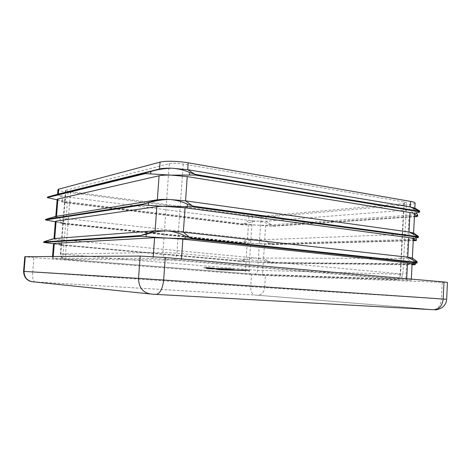 <?xml version="1.0" encoding="UTF-8"?>
<svg xmlns="http://www.w3.org/2000/svg" width="471" height="471" viewBox="0 0 471 471"><rect width="100%" height="100%" fill="white"/><g stroke="black" fill="none" stroke-linecap="round" stroke-linejoin="round"><path stroke-width="0.35" stroke-dasharray="2.35 1.77" d="M228.476 269.595L231.714 269.801L228.476 269.595L228.441 270.101L227.387 269.971L227.422 269.459M230.613 269.489L237.231 269.96L230.366 269.489L230.584 270.001L232.762 270.136L232.798 269.618M239.951 269.93L237.908 269.842L239.951 269.93L239.922 270.448L239.327 270.401L239.362 269.883M242.341 269.818L247.41 270.236L240.551 269.765L242.341 269.818L242.306 270.342L241.711 270.295L241.747 269.765M227.905 268.929L221.5 268.423L227.905 268.929L227.876 269.459L221.8 268.965L221.835 268.435M223.313 268.811L215.647 268.382L223.313 268.811L223.278 269.335L218.986 268.982L219.021 268.458M212.309 268.523L206.481 268.146L212.309 268.523L212.274 269.035L208.052 268.688L208.088 268.182M212.056 268.282L217.826 268.653L212.056 268.282L212.021 268.8L211.738 268.276M222.683 269.559L216.489 269.082L222.683 269.559L222.948 270.054L220.875 269.854L220.905 269.353M233.687 269.082L225.868 268.541L233.687 269.082L233.651 269.618L227.681 269.129L227.717 268.588M206.227 267.469L214.417 268.081L206.227 267.469L206.192 267.999L205.686 267.981L205.721 267.451M219.945 269.194L226.421 269.653L219.716 269.2L219.916 269.7L222.035 269.83L222.065 269.324M215.265 268.6L209.395 268.223L215.265 268.6L215.229 269.112L210.99 268.77L211.02 268.258M244.997 269.889L249.618 270.301L244.39 269.871L244.997 269.889L244.961 270.419L244.131 270.366L244.166 269.83M218.35 268.346L225.98 268.864L218.35 268.346L217.985 268.859L218.02 268.335M229.53 268.947L225.109 268.629L229.842 268.941L229.501 269.477L227.575 269.377L227.611 268.847M237.99 269.736L244.137 270.142L237.219 269.647L237.99 269.736L237.955 270.26L239.704 270.378L239.739 269.854M234.381 269.6L238.962 270.007L233.804 269.583L234.381 269.6L234.346 270.118L233.534 270.066L233.569 269.542M233.304 269.854L226.993 269.371L233.304 269.854L233.269 270.366L231.502 270.16L231.538 269.647M223.531 269.3L228.064 269.7L222.989 269.288L223.531 269.3L223.501 269.806L222.706 269.753L222.742 269.247M53.977 238.62L55.625 239.097C57.909 239.768 59.058 241.152 59.063 243.26L60.541 244.549L62.296 245.067L60.494 245.12L53.559 243.719M50.061 239.786L55.625 239.097L255.553 258.031C251.337 258.008 247.563 258.738 244.237 260.228L239.521 261.093L240.634 261.387L263.301 262.459L412.072 263.819M53.576 243.548L63.885 244.955L246.039 261.464L270.943 263.136L271.885 262.953L267.528 261.558C263.778 259.662 259.786 258.485 255.553 258.031L406.85 258.485L412.337 258.026M55.861 216.401L57.403 217.213C59.67 218.044 60.8 219.574 60.8 221.817L62.266 223.213L64.015 223.772L62.702 223.855L55.348 221.717M50.167 218.044C53.105 217.16 55.513 216.884 57.403 217.213L66.011 218.55L256.724 239.586C252.515 239.592 248.747 240.369 245.42 241.917L240.71 242.783L241.8 243.089L264.472 243.848L407.804 239.539C411.159 239.427 412.99 239.191 413.297 238.821L413.297 239.127M55.372 221.423L57.009 222.071L65.628 223.342L247.228 242.965L272.097 244.643L273.033 244.437L268.682 243.095C264.938 241.181 260.952 240.01 256.724 239.586L264.731 239.721L408.074 234.134C411.43 233.999 413.261 233.728 413.573 233.322L413.832 233.21M47.459 197.031L49.467 196.513C53.529 195.282 56.761 194.917 59.169 195.418C61.424 196.395 62.543 198.079 62.525 200.458L63.979 201.959L65.722 202.559L62.402 202.041C62.219 201.523 61.012 200.929 58.781 200.252L57.132 199.798M58.133 194.099L57.568 194.547L59.169 195.418L67.742 197.037L248.676 220.44L257.896 221.199C253.686 221.235 249.918 222.053 246.598 223.66L241.894 224.532L242.959 224.85L265.632 225.297L409.022 215.271C412.378 215.029 414.215 214.641 414.527 214.111L414.521 214.535M57.168 199.38L58.781 200.252L67.359 201.812L248.411 224.526L272.856 226.215L274.181 225.98L269.83 224.696C266.091 222.765 262.117 221.6 257.896 221.199L265.891 221.187L409.293 209.895C412.649 209.619 414.486 209.201 414.798 208.635L415.298 208.423M414.451 264.773L413.414 264.508L414.81 264.113L415.287 263.536L414.927 262.753C413.191 260.563 412.313 259.062 412.296 258.255L412.337 258.114M415.622 240.646L414.61 240.434L416.005 239.963L416.488 239.309M416.788 216.619L415.799 216.46L417.194 215.918L417.677 215.188M416.128 238.467C414.403 236.154 413.532 234.505 413.526 233.516L413.438 233.039M416.417 212.969C415.298 211.132 414.745 209.772 414.751 208.888L414.415 208.064M262.518 274.899L52.369 258.349L153.081 258.502L181.382 260.151L406.65 279.662L411.254 280.233L405.761 280.21L262.518 274.899L263.301 262.459M265.409 275.588L442.198 282.37L441.421 298.967L264.661 287.598L265.409 275.588L251.514 274.728L250.755 286.68L32.717 271.997L33.912 257.619L251.514 274.728M33.912 257.619L24.81 256.701M447.45 282.406L442.198 282.37M404.236 201.982L406.532 202.824L403.83 203.549L261.081 216.389L252.427 216.03L70.562 191.668C67.365 191.22 65.687 190.779 65.516 190.349L169.266 163.684C172.722 163.043 177.367 163.154 183.195 164.026L404.236 201.982L400.591 273.869L176.913 253.204L162.907 252.421L60.388 253.975L257.672 270.325L400.244 274.24L402.929 274.193L400.591 273.869C400.162 277.236 398.678 279.038 396.152 279.285C397.218 279.38 397.188 279.415 396.064 279.38L253.975 274.222L65.181 259.25L173.193 260.098L396.152 279.285M415.092 203.072C414.951 203.713 413.108 204.196 409.564 204.52L266.15 217.072C261.217 217.372 255.476 217.131 248.941 216.354L68.124 192.268C61.713 191.367 58.322 190.484 57.962 189.613M227.681 269.129L225.833 269.076L225.868 268.541M225.833 269.076L226.445 269.129L226.48 268.594M226.445 269.129L227.952 269.171L227.988 268.635M227.952 269.171L229.795 269.318L229.83 268.782M229.795 269.318L228.282 269.277L228.317 268.747M228.282 269.277L228.894 269.33L228.93 268.794M228.894 269.33L230.407 269.371L230.443 268.835M230.407 269.371L233.304 269.606L233.339 269.076M233.304 269.606L233.651 269.618M205.686 267.981L203.813 267.934L203.849 267.41M203.813 267.934L208.582 268.323L208.618 267.799M208.582 268.323L209.324 268.376L209.36 267.858M209.324 268.376L210.078 268.429L210.113 267.911M210.078 268.429L211.432 268.511L211.467 267.987M211.432 268.511L212.786 268.564L212.821 268.04M212.786 268.564L212.221 268.517L212.256 267.993M212.221 268.517L211.944 267.987M211.909 268.511L210.578 268.446L210.614 267.922M210.578 268.446L208.918 268.329L208.953 267.805M208.918 268.329L204.714 267.987L204.75 267.463M204.714 267.987L206.257 268.028L206.292 267.499M206.257 268.028L207.611 268.093L207.646 267.563M207.611 268.093L209.265 268.211L209.301 267.681M209.265 268.211L213.469 268.552L213.504 268.028M213.469 268.552L213.004 268.541L213.039 268.017M210.99 268.77L212.986 269.053L213.022 268.541L209.672 268.27L209.707 267.74M209.672 268.27L208.677 268.193L208.712 267.663M208.677 268.193L207.793 268.134L207.829 267.605M207.793 268.134L207.005 268.093L207.04 267.563M207.005 268.093L206.327 268.064L206.363 267.54M206.327 268.064L205.821 268.052L205.856 267.528M205.821 268.052L206.569 268.111L206.604 267.587M206.569 268.111L207.152 268.129L207.187 267.605M207.152 268.129L207.534 268.14L207.57 267.616M207.534 268.14L207.988 268.17L208.023 267.64M207.988 268.17L208.512 268.205L208.547 267.675M208.512 268.205L209.754 268.299L209.789 267.775M209.754 268.299L208.453 268.27L208.488 267.746M208.453 268.27L209.189 268.329L209.224 267.805M209.189 268.329L210.49 268.358L210.525 267.834M210.49 268.358L213.098 268.576L213.133 268.052M213.098 268.576L214.382 268.605L214.417 268.081M214.382 268.605L208.2 268.117L208.235 267.587M208.2 268.117L206.828 268.028L206.863 267.504M206.828 268.028L206.192 267.999M220.875 269.854L216.748 269.577L216.784 269.076M216.748 269.577L218.52 269.783L218.55 269.288M218.52 269.783L222.653 270.054M218.827 269.795L222.271 270.007L218.827 269.795L218.862 269.294L217.16 269.129L222.3 269.506L218.862 269.294M217.319 269.624L217.355 269.124M220.363 269.912L220.399 269.412M222.071 270.013L222.1 269.512M222.035 269.83L222.383 269.335M222.347 269.836L219.315 269.653L219.351 269.147M219.315 269.653L219.945 269.759L219.975 269.259M219.945 269.759L225.056 270.089L225.085 269.589M225.056 270.089L223.419 270.042L223.448 269.542M223.419 270.042L223.99 270.089L224.025 269.589M223.99 270.089L226.386 270.16L226.421 269.653M226.386 270.16L222.689 269.93L222.724 269.43M222.689 269.93L220.304 269.771L220.334 269.271M220.304 269.771L219.916 269.7M211.709 268.788L215.953 269.135L215.989 268.623M215.953 269.135L216.307 268.629M216.271 269.141L215.535 269.082L215.571 268.57M215.535 269.082L217.402 269.176L217.437 268.664M217.402 269.176L216.548 269.035L216.583 268.517M216.548 269.035L212.986 268.817L213.022 268.305M212.986 268.817L212.604 268.823L212.845 268.346M212.81 268.859L212.021 268.8M216.872 269.135L213.198 268.864L217.166 269.129L216.907 268.617L213.233 268.352L216.907 268.617M214.158 268.97L214.193 268.458M213.51 268.859L213.546 268.346M216.23 269.023L216.266 268.511M210.672 268.758L210.708 268.246M211.444 268.823L211.479 268.311M209.63 268.729L209.666 268.217M212.986 269.053L213.334 268.552M213.298 269.059L210.39 268.823L210.425 268.311M210.39 268.823L209.978 268.776L210.243 268.258M210.207 268.77L212.197 268.888L212.233 268.376M212.197 268.888L214.917 269.106L214.947 268.594M214.917 269.106L215.229 269.112M208.052 268.688L207.776 268.17M207.74 268.682L208.506 268.747L208.541 268.235M208.506 268.747L206.716 268.653L206.745 268.14M206.716 268.653L210.06 268.97L210.095 268.464M210.06 268.97L210.407 268.476M210.372 268.982L207.47 268.747L207.505 268.235M207.47 268.747L207.063 268.694L207.322 268.187M207.287 268.694L209.259 268.806L209.295 268.299M209.259 268.806L211.962 269.023L211.997 268.517M211.962 269.023L212.274 269.035M244.131 270.366L243.407 270.342L243.442 269.812M243.407 270.342L249.23 270.825L249.265 270.295M249.23 270.825L249.618 270.301M249.583 270.831L244.355 270.401L244.39 269.871M244.355 270.401L244.961 270.419M218.986 268.982L218.691 268.452M218.656 268.976L219.404 269.035L219.439 268.511M219.404 269.035L218.432 268.976L218.467 268.452M218.432 268.976L217.673 268.947L217.708 268.423M217.673 268.947L217.902 268.488M217.867 269.006L215.871 268.894L215.906 268.376M215.871 268.894L219.327 269.224L219.362 268.711M219.327 269.224L219.686 268.717M219.651 269.235L216.26 268.941L216.489 268.423M216.454 268.941L221.129 269.277L221.164 268.758M221.129 269.277L221.494 268.764M221.458 269.282L218.061 268.994L218.291 268.464M218.256 268.988L222.948 269.324L222.983 268.806M222.948 269.324L223.278 269.335M217.985 268.859L224.025 269.353L224.061 268.829M224.025 269.353L224.39 268.841M224.355 269.365L223.619 269.3L223.648 268.782M223.619 269.3L225.532 269.4L225.568 268.876M225.532 269.4L224.702 269.253L224.738 268.729M224.702 269.253L221.064 269.035L221.099 268.511M221.064 269.035L220.681 269.041L220.928 268.558M220.893 269.082L218.314 268.87M224.997 269.353L221.264 269.082L225.309 269.347L225.026 268.829L221.299 268.558L225.026 268.829M222.224 269.188L222.259 268.664M221.594 269.076L221.623 268.552M224.379 269.247L224.414 268.717M221.8 268.965L221.5 268.423M221.464 268.953L227.54 269.447L227.575 268.923M227.54 269.447L227.876 269.459M227.575 269.377L227.564 268.859M227.528 269.388L229.983 269.524L230.019 268.994M229.983 269.524L229.147 269.377L229.183 268.847M229.147 269.377L227.375 269.247L227.411 268.717M227.375 269.247L225.491 269.153L225.527 268.623M225.491 269.153L225.073 269.159L225.279 268.664M225.244 269.194L226.451 269.312L226.486 268.782M226.451 269.312L228.912 269.377L228.941 268.841M228.912 269.377L229.501 269.477M228.341 269.33L225.674 269.206L228.341 269.33L228.376 268.8L225.709 268.67L228.376 268.8M226.257 269.277L226.292 268.747M227.122 269.247L227.157 268.717M226.009 269.194L226.045 268.664M241.711 270.295L239.339 270.23L239.374 269.7M239.339 270.23L247.322 270.772L247.352 270.248M247.322 270.772L247.41 270.236M247.375 270.766L240.516 270.295L240.551 269.765M240.516 270.295L242.306 270.342M239.704 270.378L240.504 270.478L240.54 269.96M240.504 270.478L241.982 270.584L242.017 270.066M241.982 270.584L243.631 270.666L243.666 270.142M243.631 270.666L244.102 270.666L243.154 270.56L243.183 270.036M243.154 270.56L240.811 270.407L240.846 269.883L240.828 270.401L240.139 270.325L240.175 269.795M240.139 270.325L237.531 270.171L237.561 269.642M237.531 270.171L237.955 270.26M243.036 270.619L240.263 270.425L243.407 270.619L243.036 270.619L243.071 270.095L240.298 269.901L243.071 270.095M239.986 270.372L237.843 270.219L240.245 270.366L240.022 269.848L237.879 269.695L240.022 269.848M238.279 270.272L238.308 269.748M238.143 270.219L238.179 269.695M239.804 270.313L239.839 269.789M240.858 270.489L240.887 269.971M240.575 270.419L240.61 269.895M242.824 270.548L242.859 270.024M239.327 270.401L237.873 270.36L237.908 269.842M237.873 270.36L238.461 270.407L238.497 269.889M238.461 270.407L239.922 270.448M233.534 270.066L232.845 270.042L232.88 269.524M232.845 270.042L238.591 270.513L238.62 269.995M238.591 270.513L238.962 270.007M238.927 270.525L233.775 270.101L233.804 269.583M233.775 270.101L234.346 270.118M232.762 270.136L233.127 269.63M233.092 270.148L229.978 269.954L230.007 269.441M229.978 269.954L230.572 270.06L230.607 269.547M230.572 270.06L235.818 270.401L235.853 269.889M235.818 270.401L234.099 270.354L234.128 269.842M234.099 270.354L234.682 270.401L234.717 269.889M234.682 270.401L237.201 270.472L237.231 269.96M237.201 270.472L233.398 270.236L233.433 269.724M233.398 270.236L230.949 270.077L230.984 269.559M230.949 270.077L230.584 270.001M231.502 270.16L227.275 269.877L227.31 269.365M227.275 269.877L229.03 270.089L229.065 269.577M229.03 270.089L233.269 270.366M229.353 270.095L232.892 270.313L229.353 270.095L229.389 269.583L227.676 269.418L232.927 269.801L229.389 269.583M227.852 269.924L227.887 269.412M230.92 270.219L230.955 269.706M232.674 270.319L232.709 269.806M227.387 269.971L227.004 269.96L227.04 269.447M227.004 269.96L227.823 270.06L227.858 269.553M227.823 270.06L225.65 269.918L225.686 269.412M225.65 269.918L225.268 269.912L225.303 269.4M225.268 269.912L228.058 270.089L228.088 269.583M228.058 270.089L229.271 270.242L229.3 269.736M229.271 270.242L229.654 270.254L229.689 269.748M229.654 270.254L228.676 270.13L228.706 269.624M228.676 270.13L231.29 270.301L231.326 269.795M231.29 270.301L231.679 270.313L231.714 269.801M231.679 270.313L228.441 270.101M222.706 269.753L222.053 269.736L222.088 269.229M222.053 269.736L227.711 270.195L227.74 269.695M227.711 270.195L228.064 269.7M228.029 270.207L222.954 269.795L222.989 269.288M222.954 269.795L223.501 269.806M65.628 223.342L64.274 240.145L60.541 244.549M61.218 244.737L240.445 260.981M60.912 245.167L240.687 261.393M67.359 201.812L66.011 218.55L62.266 223.213M62.937 223.425L241.635 242.683M62.631 223.843L241.87 243.095M68.124 192.268L67.742 197.037L63.979 201.959M64.651 202.189L242.818 224.443M64.344 202.601L243.054 224.855M271.19 262.747L414.333 264.255M264.472 243.848L263.56 258.314L270.595 262.624M407.804 239.539L406.85 258.485L414.81 264.113M270.943 263.136L412.025 264.743L271.008 263.136M272.338 244.249L415.528 240.139M265.632 225.297L264.731 239.721L271.743 244.143M409.022 215.271L408.074 234.134L416.005 239.963M272.097 244.643L413.22 240.71L272.179 244.643M273.486 225.815L416.717 216.124M266.15 217.072L265.891 221.187L272.886 225.721M409.564 204.52L409.293 209.895L417.194 215.918M273.239 226.215L414.409 216.778L273.351 226.21M247.228 242.965L246.304 257.349L241.158 260.934M248.411 224.526L247.493 238.862L242.341 242.642M248.941 216.354L248.676 220.44L243.519 224.408M246.039 261.464L245.244 273.828M63.885 244.955L62.725 259.409M53.252 256.518L53.105 258.296M153.216 256.636L153.081 258.502M181.47 258.956L181.382 260.151M406.697 278.702L406.65 279.662M406.579 263.907L405.761 280.21M150.914 294.045L149.76 293.928M33.023 281.823L257.584 295.223L433.632 309.718M446.667 299.291L441.421 298.967C440.703 305.508 438.077 309.07 433.544 309.647L257.772 295.229C261.705 294.87 264.001 292.326 264.661 287.598L250.755 286.68C250.702 291.455 252.014 294.234 254.687 295.023L254.782 295.029M257.584 295.223L34.677 281.882C33.047 281.028 32.393 277.731 32.717 271.997L23.579 271.367M434.639 309.724L433.326 309.641M31.486 281.605L34.736 281.894M403.83 203.549L400.244 274.24C399.897 277.325 398.613 279.044 396.394 279.385L396.064 279.38M261.081 216.389L257.672 270.325C257.354 272.674 256.218 273.975 254.263 274.228L253.975 274.222M252.427 216.03L248.982 269.801C248.953 272.209 249.601 273.622 250.931 274.028L398.59 279.244C399.437 278.602 401.098 279.815 402.929 274.193L406.532 202.824M70.562 191.668L65.516 254.558C65.369 257.378 65.752 259.003 66.652 259.427L66.747 259.439M65.922 190.101L60.777 253.934C60.83 256.954 62.302 258.726 65.181 259.25M169.266 163.684L162.907 252.421C162.99 256.624 164.868 259.097 168.553 259.827M183.195 164.026L176.913 253.204C176.413 257.401 175.177 259.698 173.193 260.098M269.742 226.062L269.83 224.696M246.51 225.02L246.598 223.66M268.594 244.473L268.682 243.095M245.332 243.277L245.42 241.917M244.149 261.593L244.237 260.228M267.44 262.936L267.528 261.558M418.99 212.333L419.084 210.449M417.742 237.649L417.836 235.759M414.91 263.159L414.927 262.753M416.488 263.077L416.576 261.181M62.402 202.041L62.525 200.458M49.331 198.167L49.467 196.513M60.671 223.413L60.8 221.817M47.506 220.41L47.642 218.78M45.675 242.736L45.811 241.075M58.934 244.861L59.063 243.26M212.474 268.558L212.509 268.034M209.077 268.246L209.112 267.722M209.601 268.217L209.636 267.687M220.558 269.842L220.593 269.341M222.671 269.942L222.706 269.441M210.831 268.876L210.867 268.37M211.314 268.9L211.349 268.388M213.387 268.982L213.422 268.47M207.917 268.8L207.952 268.293M208.394 268.823L208.429 268.311M210.443 268.9L210.472 268.393M217.019 269.035L217.054 268.517M217.343 269.047L217.372 268.529M219.468 269.141L219.504 268.617M219.286 269.106L219.315 268.588M221.146 269.176L221.182 268.658M233.369 270.248L233.404 269.736M231.173 270.148L231.208 269.636M251.067 274.04L66.652 259.427L64.121 259.109L62.29 258.22C61.577 257.984 60.942 256.571 60.388 253.975L65.516 190.349M60.959 245.173L240.634 261.387M62.702 223.855L241.8 243.089M64.439 202.612L242.959 224.85M52.517 256.524L52.369 258.349M411.313 279.109L411.254 280.233M414.833 208.235L414.821 208.547M414.48 214.305L414.751 208.888M413.255 238.956L413.526 233.516M412.025 263.719L412.296 258.255M222.983 269.553L222.948 270.054M216.489 269.082L216.46 269.583M217.202 268.611L217.125 269.63M222.3 269.506L222.271 270.007M219.027 269.153L218.991 269.653M219.716 269.2L219.68 269.7M217.826 268.653L217.79 269.171M212.639 268.311L212.604 268.823M213.233 268.352L213.198 268.864M209.395 268.223L209.36 268.735M210.013 268.264L209.978 268.776M206.481 268.146L206.445 268.653M207.099 268.187L207.063 268.694M217.449 268.429L217.414 268.947M215.647 268.382L215.618 268.9M216.289 268.423L216.26 268.941M218.097 268.47L218.061 268.994M225.98 268.864L225.945 269.394M220.716 268.517L220.681 269.041M221.299 268.558L221.264 269.082M225.344 268.823L225.309 269.347M230.46 268.988L230.425 269.518M225.109 268.629L225.073 269.159M229.842 268.941L229.807 269.477M225.709 268.67L225.674 269.206M239.715 269.859L239.68 270.383M244.137 270.142L244.102 270.666M237.219 269.647L237.184 270.177M237.879 269.695L237.843 270.219M240.281 269.842L240.245 270.366M240.298 269.901L240.263 270.425M243.442 270.095L243.407 270.619M229.66 269.441L229.624 269.96M230.366 269.489L230.331 270.007M233.622 269.848L233.587 270.36M226.993 269.371L226.957 269.883M227.676 269.418L227.646 269.93M232.927 269.801L232.892 270.313"/><path stroke-width="0.71" d="M53.559 243.719L43.679 242.412L43.774 241.835L50.061 239.786M412.443 258.073L416.576 261.181L417.194 261.923L415.622 262.424L417.141 262.983L412.084 263.625L407.497 262.8L182.854 239.15L140.364 236.283L139.145 235.959L140.105 235.606L146.234 234.211C153.222 232.02 160.234 230.92 167.276 230.902C174.199 231.579 180.181 233.328 185.233 236.154L193.169 238.691L191.026 238.85L154.588 237.708L54.318 243.401L53.576 243.548L52.517 256.524M412.337 258.026L407.774 257.19L183.343 232.168L167.276 230.902L155.094 230.796L53.994 238.591L55.372 221.423L56.126 221.14L54.718 238.45L43.774 241.835M55.348 221.717L45.569 219.986L45.752 219.327L50.167 218.044M412.361 258.037L413.314 238.762C413.279 238.397 411.76 238.008 408.757 237.602L185.05 207.793L142.684 204.897L141.453 204.655L142.419 204.243L148.536 202.771C155.501 200.658 162.495 199.557 169.525 199.469C176.431 200.057 182.407 201.659 187.458 204.273L195.371 206.781L169.024 206.439C163.531 206.233 159.469 206.31 156.843 206.669L56.126 221.14M413.438 233.039L409.04 232.015L185.539 200.846L169.525 199.469C164.032 199.274 159.969 199.386 157.338 199.792L55.861 216.401M57.132 199.798L47.406 197.626L47.412 197.049L58.133 194.099M413.597 233.11L414.545 214.028C414.521 213.516 413.008 213.01 410.017 212.515L187.234 176.607L171.261 175.135L143.755 173.522L150.826 171.503C157.767 169.466 164.744 168.365 171.756 168.206C178.65 168.712 184.62 170.166 189.672 172.569L197.567 175.041L171.261 175.135C165.774 175 161.718 175.218 159.08 175.789L57.933 198.962L57.168 199.38L55.784 216.407M414.415 208.064L410.294 206.952L187.717 169.695L171.756 168.206C166.975 168.094 163.243 168.271 160.546 168.748L58.327 194.046L58.728 189.13L160.069 162.124C164.797 160.752 178.521 161.064 188.2 162.801L410.577 201.4C413.562 201.929 415.069 202.489 415.092 203.072L414.833 208.235M142.684 204.897L45.528 219.939L45.569 219.427L142.419 204.243M144.986 173.687L47.371 197.561L47.412 197.049L144.721 173.051M413.832 233.21L418.454 236.395L416.894 236.772L418.401 237.455L417.742 237.649C415.104 237.967 413.626 238.35 413.314 238.797M415.298 208.423L419.702 210.984L418.154 211.238L419.655 212.038L418.99 212.333C416.346 212.857 414.869 213.434 414.545 214.075M412.072 263.819L415.234 264.684L412.025 264.743L414.504 264.773M413.297 239.127L416.429 240.451L413.22 240.71L415.699 240.64M414.521 214.535L417.624 216.324L414.409 216.778L416.888 216.607M416.429 240.451L416.128 238.467L416.04 240.269M417.624 216.324L417.677 215.194L416.417 212.969M149.76 293.928L33.023 281.823C27.153 280.875 24.162 277.401 24.05 271.39L23.579 271.367L24.81 256.701L25.281 256.66L24.05 271.39L138.539 278.385L140.181 256.083L25.281 256.66M140.181 256.083L165.244 257.531L163.637 280.033L443.199 299.044L444 281.97L165.244 257.531M444 281.97L447.45 282.406L446.667 299.291L443.199 299.044C442.293 305.926 439.102 309.482 433.632 309.718L156.148 294.41M57.586 194.246L57.962 189.613L58.728 189.13M140.105 235.606L43.726 241.911M156.843 206.669L155.094 230.796L140.994 235.447M140.364 236.283L43.679 242.412M159.08 175.789L157.338 199.792L143.308 204.049M57.933 198.962L56.532 216.201L45.616 219.386M160.069 162.124L159.575 168.954L145.61 172.822M185.05 207.793L183.343 232.168L190.302 237.932M416.488 262.259L191.544 238.202M408.757 237.602L407.774 257.19L416.9 262.194M416.635 262.836L191.026 238.85M187.234 176.607L185.539 200.846L192.521 205.974M417.753 236.648L193.752 206.257M410.017 212.515L409.04 232.015L418.16 236.607M417.901 237.231L193.24 206.893M188.2 162.801L187.717 169.695L194.723 174.193M419.007 211.143L195.954 174.488M410.577 201.4L410.294 206.952L419.42 211.138M419.155 211.738L195.441 175.118M54.318 243.401L53.252 256.518M154.588 237.708L153.216 256.636M182.854 239.15L181.47 258.956M407.497 262.8L406.697 278.702M155.872 294.399L150.914 294.045C142.854 292.703 138.727 287.487 138.539 278.385L163.637 280.033C162.548 289.135 159.957 293.922 155.872 294.399M417.235 216.083L417.33 214.281M414.839 264.567L414.91 263.159M150.661 173.828L150.826 171.503M189.507 174.929L189.672 172.569M148.365 205.109L148.536 202.771M187.287 206.645L187.458 204.273M185.062 238.538L185.233 236.154M146.063 236.56L146.234 234.211M54.312 238.491L45.44 241.193M56.432 216.218L45.752 219.327M144.662 173.069L47.418 197.049M411.913 257.837L412.843 258.255M412.726 232.733L414.433 233.469M413.385 207.64L416.205 208.8M412.084 263.607L411.313 279.109M434.639 309.724C435.769 310.159 438.23 309.465 442.01 307.645C444.854 305.544 446.402 302.759 446.667 299.291M23.579 271.367C23.903 277.019 26.541 280.433 31.486 281.605M160.546 168.748L149.678 171.797M419.655 212.038L419.702 210.984M418.401 237.455L418.454 236.395M415.234 264.684L415.287 263.536M417.141 262.983L417.194 261.923M43.679 242.4L43.721 241.9"/></g></svg>

